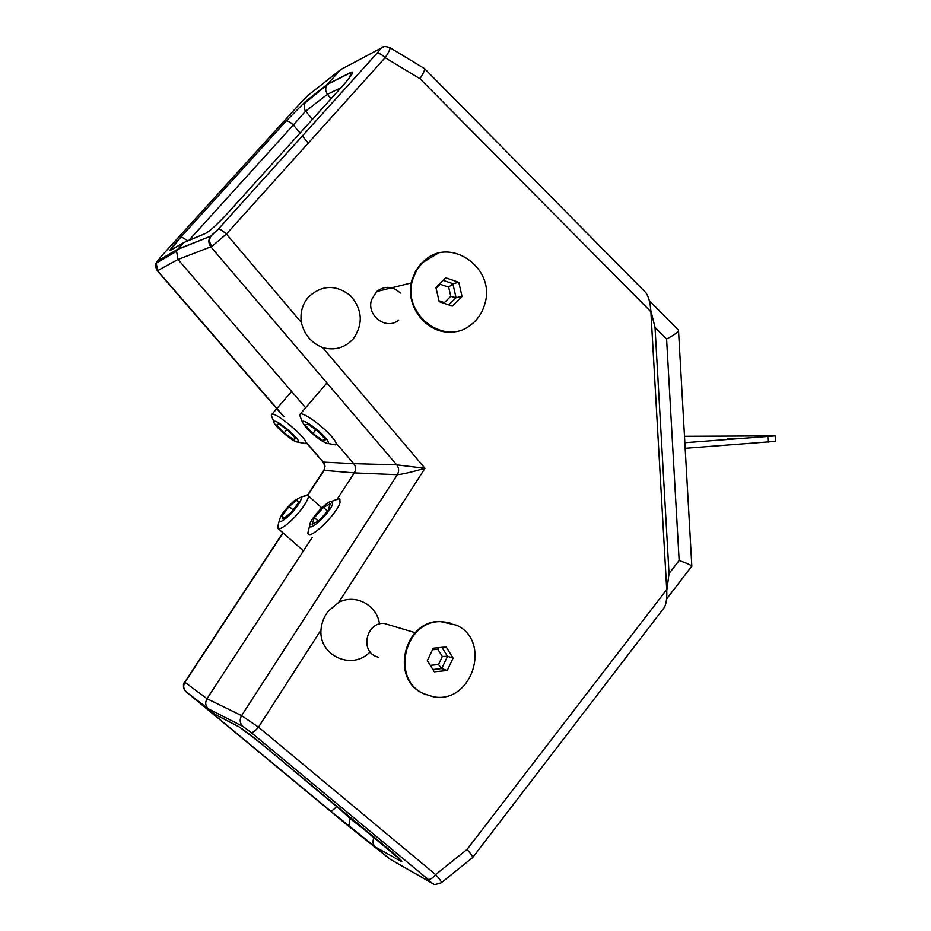 <?xml version="1.0" encoding="UTF-8"?>
<svg xmlns="http://www.w3.org/2000/svg" width="931" height="931" viewBox="0 0 931 931"><rect width="100%" height="100%" fill="white"/><g stroke="black" fill="none" stroke-linecap="round" stroke-linejoin="round"><path stroke-width="1.4" d="M736.817 438.466L727.53 438.838L736.817 438.466M775.244 435.941L775.407 441.341L685.169 448.3M684.494 436.29L775.244 435.871L684.855 442.702M309.965 523.781L309.651 525.782C309.814 531.834 330.272 512.539 332.553 504.16L331.704 501.32C327.584 500.727 312.013 516.821 309.965 523.781M334.45 500.308L338.756 498.737L339.873 499.097L340.013 502.705C337.255 513.295 311.676 538.63 308.336 534.115L307.824 533.079L308.976 528.494M319.007 520.673L328.178 510.328L330.33 503.729L323.418 507.418L314.352 517.636L312.094 524.293L319.007 520.673M318.227 521.081L314.352 517.636M327.514 511.072L323.418 507.418M274.133 421.371L273.9 422.034C273.865 425.351 290.775 440.188 296.512 441.899L298.153 442.074C302.179 440.875 276.682 418.892 274.133 421.371M271.968 417.03L271.317 415.342L271.91 414.272C276.74 411.979 311.059 441.969 305.38 443.482L297.769 442.155M284.106 432.903L293.626 439.641L295.755 438.513L288.249 430.553L278.637 423.768L276.623 424.99L284.106 432.903L286.923 429.622M295.139 437.861L293.626 439.641M679.153 560.485L666.596 339.012L655.028 327.375L669.04 573.612L679.153 560.485C687.637 563.511 691.861 565.478 691.838 566.374M655.028 327.375L650.816 310.523M666.782 590.568L669.04 573.612M666.596 339.012C674.707 334.706 678.676 331.762 678.501 330.179L649.326 300.69M218.331 229.084L218.354 229.084C219.949 229.014 222.637 230.667 226.408 234.042L211.896 246.436C209.172 242.77 208.94 239.232 211.197 235.811L218.331 229.084L376.892 53.358C379.848 49.983 380.756 48.517 379.592 48.947L340.676 69.581L327.409 84.221L351.336 72.153C354.513 71.105 351.79 75.481 343.167 85.303L227.152 213.746M211.896 246.436L178.007 259.47L305.636 407.755M227.455 213.408C217.54 224.115 210.231 230.783 205.553 233.425L183.919 242.526L177.961 249.101L210.569 236.241C208.183 239.779 208.311 243.352 210.941 246.959L396.711 464.848L424.99 468.293C411.269 472.203 402.052 474.345 397.328 474.694C399.224 471.249 399.027 467.967 396.711 464.848L353.745 463.65L336.545 443.668M184.71 682.202L184.932 682.307C182.941 685.879 183.349 689.045 186.142 691.791L347.333 825.169L390.159 859.243L431.367 882.704L428.062 879.341C429.982 879.911 432.496 878.329 435.615 874.581C440.223 879.748 442.109 882.472 441.259 882.786L441.259 882.786C435.592 884.648 432.938 884.997 433.322 883.833L431.367 882.704M322.65 347.566C334.601 350.801 344.773 347.938 353.163 338.977C363.451 324.081 362.543 309.627 350.44 295.604C335.812 284.339 321.8 284.828 308.417 297.082C302.354 304.344 300.003 312.804 301.365 322.463C304.228 334.566 311.315 342.934 322.65 347.566L424.99 468.293L338.779 602.322L328.562 610.852C324.058 616.45 321.521 622.839 320.962 630.019C318.961 656.169 352.535 670.762 370.131 651.886M389.798 47.574L424.489 68.58L645.683 292.52C648.558 296.163 650.292 302.575 650.897 311.745L419.904 78.646C423.477 73.223 425.002 69.872 424.501 68.591L424.373 68.51M472.541 857.719C473.274 857.218 471.447 854.46 467.036 849.444L666.724 589.556L650.897 311.745M666.724 589.556C667.155 599.273 666.026 605.685 663.314 608.781L472.808 857.381M428.062 879.341L251.161 732.534L242.944 726.413L208.3 708.794L215.003 714.333L238.324 726.541M374.25 837.295L374.227 837.341C372.307 841.089 372.703 844.324 375.414 847.047L390.24 859.313L431.763 883.03M242.944 726.413C239.837 723.34 239.383 719.744 241.583 715.636L397.328 474.694L354.327 472.89L337.301 498.981M312.164 537.513L207.008 698.692L241.583 715.636L258.492 727.146L435.615 874.581L467.036 849.444M379.487 623.945C377.113 605.115 355.654 593.547 338.779 602.322M283.885 416.541L157.583 270.746L156.222 263.112L176.564 251.323L178.007 259.47L157.327 270.793L283.746 416.716M307.533 495.187L324.244 469.527L324.721 465.628L323.057 462.09L353.745 463.65C355.945 466.582 356.131 469.666 354.327 472.89L323.837 470.341M376.892 53.358L376.927 53.335C381.419 48.819 380.628 44.595 389.914 47.632L389.914 47.632C390.392 48.854 388.809 52.206 385.131 57.687L226.408 234.042L301.365 322.463M331.017 98.709L327.06 93.775L325.722 90.586L325.85 87.072L327.409 84.221L305.415 101.572L286.154 121.03L305.415 101.572M340.921 87.758L327.444 94.299L305.554 111.173L293.381 124.975C290.146 122.008 287.772 120.669 286.271 120.96L181.173 236.73L286.154 121.03M398.317 857.521L400.609 861.082L375.414 847.047L330.133 810.668C331.599 811.227 333.798 809.772 336.743 806.327L350.417 818.838L374.471 837.469M351.464 828.09C348.846 825.494 348.497 822.41 350.417 818.838L350.952 817.977M390.845 851.039L391.136 851.283C400.749 859.371 403.903 862.641 400.609 861.082M330.133 810.668L212.501 713.379L213.653 713.297M261.739 743.962L391.136 851.283M212.501 713.379L200.235 702.998L215.247 714.519M239.779 727.309L237.812 726.145C242.816 729.078 250.87 735.083 261.972 744.16M251.161 732.534C252.732 732.778 255.175 730.986 258.492 727.146L320.962 630.019M186.142 691.791L208.3 708.794C205.379 705.884 204.948 702.509 207.008 698.692L184.932 682.307L283.047 532.904M176.564 251.323L177.961 249.101L157.537 261.017L156.222 263.112C154.837 264.008 155.209 266.569 157.327 270.793M161.028 256.584L157.537 261.017M177.658 249.45L210.569 236.241L218.354 229.084L376.927 53.335C378.836 52.869 381.57 54.324 385.131 57.687L419.904 78.646M351.336 72.153L349.404 77.925M312.292 119.447L304.46 109.462L304.134 103.702L326.63 85.256M187.887 240.85L181.173 236.73L171.444 248.728L174.155 248.205M205.553 233.425L208.881 231.284M173.992 248.298L170.28 250.462C169.093 250.672 172.689 246.11 181.068 236.765M307.742 495.304L323.872 470.737L325.059 466.303L323.732 462.579L305.438 441.422M391.916 625.725L384.072 623.386C366.989 622.083 359.832 649.57 375.554 656.285L378.801 657.449M449.848 622.688L440.084 621.477C403.833 620.395 389.926 679.432 423.291 693.537L426.072 694.735M423.908 693.781L433.183 696.702C471.819 704.627 492.266 641.133 456.493 625.19L440.712 621.64C404.438 620.57 390.52 679.665 423.908 693.781M447.229 670.506L453.106 658.089L446.147 646.952L433.252 648.185L427.329 660.649L434.335 671.81L447.229 670.506L441.69 668.609L447.52 656.308L453.106 658.089M432.892 669.505L441.69 668.609L438.513 664.548L442.341 656.483L437.814 649.244L432.508 649.757M442.341 656.483L447.52 656.308L441.934 647.359M430.285 665.362L438.513 664.548M437.814 649.244L438.943 647.639M294.487 500.587C285.514 508.629 280.44 515.32 279.277 520.673C279.696 522.21 281.872 521.476 285.782 518.439C294.44 511.759 304.484 497.038 300.143 497.491L294.487 500.587M303.25 496.363L307.789 495.35C311.268 497.247 297.78 516.018 286.725 524.537C282.209 528.052 279.3 529.367 277.997 528.471L278.509 523.757M281.977 516.007L282.943 519.114L291.182 512.527L298.409 502.856L297.338 499.866L289.157 506.417L281.977 516.007L284.281 518.043M293.125 509.944L289.157 506.417M306.392 428.016C313.584 435.359 320.183 440.386 326.164 443.109C329.621 444.075 329.085 441.969 324.57 436.814C316.819 428.109 301.341 417.938 302.435 422.209L306.392 428.016M300.457 417.146L299.677 415.156L300.376 413.888C303.518 412.433 321.73 425.409 330.842 435.65C335.66 441.073 337.22 444.157 335.521 444.89L327.654 443.424M323.022 440.677L325.722 439.688L318.076 431.332L307.754 424.024L305.17 425.118L312.804 433.427L323.022 440.677L324.756 438.641M315.9 429.796L312.804 433.427M400.388 293.032C392.649 285.992 384.712 285.503 376.578 291.578L371.516 299.875C366.279 315.76 386.563 330.691 398.724 320.089M437.64 253.476L421.068 263.52L415.971 270.374L412.049 279.719C403.495 306.776 429.075 337.092 455.131 331.448M484.748 304.181C496.665 267.814 448.439 234.542 422.709 262.333L416.623 270.211L412.701 279.556C401.494 313.991 444.157 346.809 470.655 325.012C477.591 319.799 482.293 312.863 484.748 304.181M458.797 282.314L445.763 277.81L435.917 287.493L439.188 301.667L452.268 306.101L462.032 296.419L458.797 282.314L452.85 283.687L443.168 280.359M448.754 304.914L456.062 297.676L452.85 283.687L448.672 287.179L440.2 284.281L436.104 288.296M438.978 300.783L444.424 302.622L450.779 296.337L456.062 297.676L462.032 296.419M450.779 296.337L448.672 287.179M444.424 302.622L444.82 303.576M440.2 284.281L440.142 283.338M767.842 436.697L768.075 442.19M340.676 69.581L307.835 95.521L301.446 101.991L161.133 256.467M184.652 682.132C182.744 685.542 183.104 688.637 185.711 691.43L186.014 691.686M431.193 882.6L432.345 883.379M200.235 702.998L215.003 714.333L237.812 726.145M183.919 242.526L170.28 250.462M308.242 143.13L302.366 135.949M299.991 133.063L293.381 124.975L188.737 240.501M255.071 738.597L336.801 806.234M379.592 48.947L383.851 46.725M309.651 525.782L307.824 533.079M331.704 501.32L338.756 498.737M273.9 422.034L271.317 415.342M291.601 391.451L271.91 414.272M691.57 566.479L666.573 599.029M678.536 330.761L691.826 566.036M282.861 532.753L184.722 682.179C181.58 684.157 185.281 692.117 185.711 691.43L347.333 825.169L390.24 859.313M441.562 882.541L472.483 857.719M323.057 462.09L305.671 442.027M239.837 727.355L261.844 744.078L400.796 860.116M327.188 84.465L351.115 72.42L351.732 72.327L350.463 76.505M440.084 621.477L440.712 621.64M384.072 623.386L415.168 632.684M279.277 520.673L277.566 527.609M303.459 550.861L277.997 528.471M321.823 507.872L307.789 495.35M300.143 497.491L306.869 495.048M326.897 382.967L300.376 413.888M302.435 422.209L299.677 415.156M376.578 291.578L411.293 282.943M422.057 262.507L422.709 262.333"/></g></svg>
